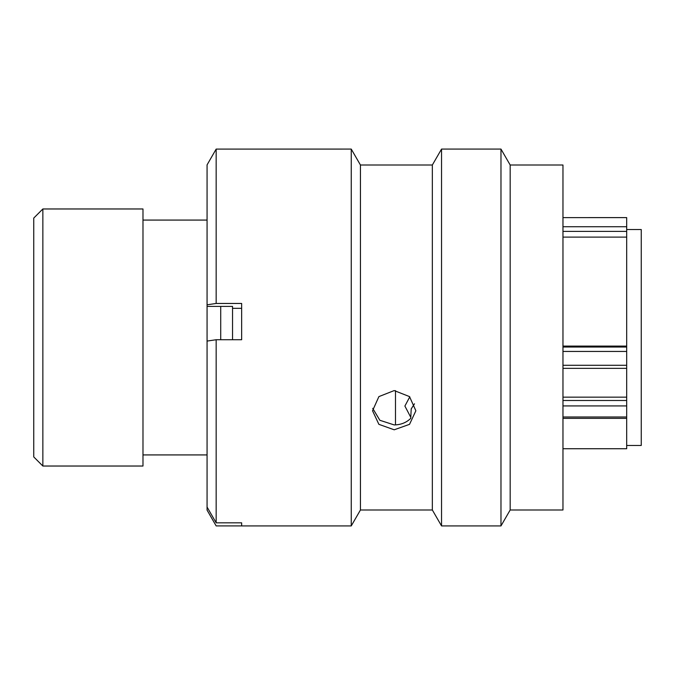 <?xml version="1.0" encoding="UTF-8"?>
<svg xmlns="http://www.w3.org/2000/svg" width="675" height="675" viewBox="0 0 675 675"><rect width="100%" height="100%" fill="white"/><g stroke="black" fill="none" stroke-linecap="round" stroke-linejoin="round"><path stroke-width="1.01" d="M42.854 466.028L33.75 456.924L33.75 218.076L42.854 208.972L42.854 466.028L142.982 466.028L142.982 208.972L42.854 208.972M626.687 445.458L641.25 445.458L641.25 229.542L626.687 229.542M232.546 339.736L232.546 306.399L232.546 308.323L241.65 308.323M220.717 339.736L220.717 306.399M207.065 466.206L207.065 208.794M562.967 346.089L626.687 346.089L626.687 231.39L562.967 231.39M562.967 448.732L626.687 448.732L626.687 405.928L562.967 405.928M562.967 237.119L626.687 237.119M395.483 424.896L395.483 390.614M562.967 397.153L626.687 397.153L626.687 351.439L562.967 351.439M626.687 217.62L562.967 217.62L626.687 217.603L626.687 231.39M626.687 346.089L626.687 351.439M626.687 397.153L626.687 405.928M410.788 417.344L404.89 406.046L409.784 396.858M372.71 408.35L379.873 420.289L394.208 424.929C400.849 424.828 406.358 422.643 410.746 418.348L411.202 408.898L414.492 403.802M394.208 390.572L409.523 396.605L415.876 410.771L409.531 424.339L394.208 429.798L378.886 424.339L372.541 410.771L378.894 396.605L394.208 390.572M510.173 165.004L510.173 509.996L500.977 525.918L500.977 149.082L510.173 165.004L562.967 165.004L562.967 509.996L510.173 509.996M432.346 165.004L432.346 509.996L360.442 509.996L360.442 165.004L432.346 165.004L441.543 149.082L441.543 525.918L500.977 525.918M360.442 165.004L351.245 149.082L351.245 525.918L241.65 525.918L241.65 522.821L216.16 522.821L207.065 507.035L207.065 341.077L216.16 339.736L216.16 522.821M351.245 149.082L216.16 149.091L216.16 303.455L207.065 304.805L207.065 306.399L232.546 306.399M216.16 339.736L241.65 339.736L241.65 303.455L216.16 303.455M207.065 304.805L207.065 164.886L216.16 149.091M207.065 507.035L207.065 510.114L216.16 525.909L241.65 525.909M562.967 347.034L626.687 347.034M562.967 365.276L626.687 365.276M562.967 226.733L626.687 226.733M562.967 400.494L626.687 400.494M562.967 416.998L626.687 416.998M206.693 220.075L142.982 220.075M206.693 454.925L142.982 454.925M562.967 368.356L626.687 368.356M562.967 418.357L626.687 418.357M441.543 149.082L500.977 149.082M360.442 509.996L351.245 525.918M432.346 509.996L441.543 525.918"/></g></svg>

